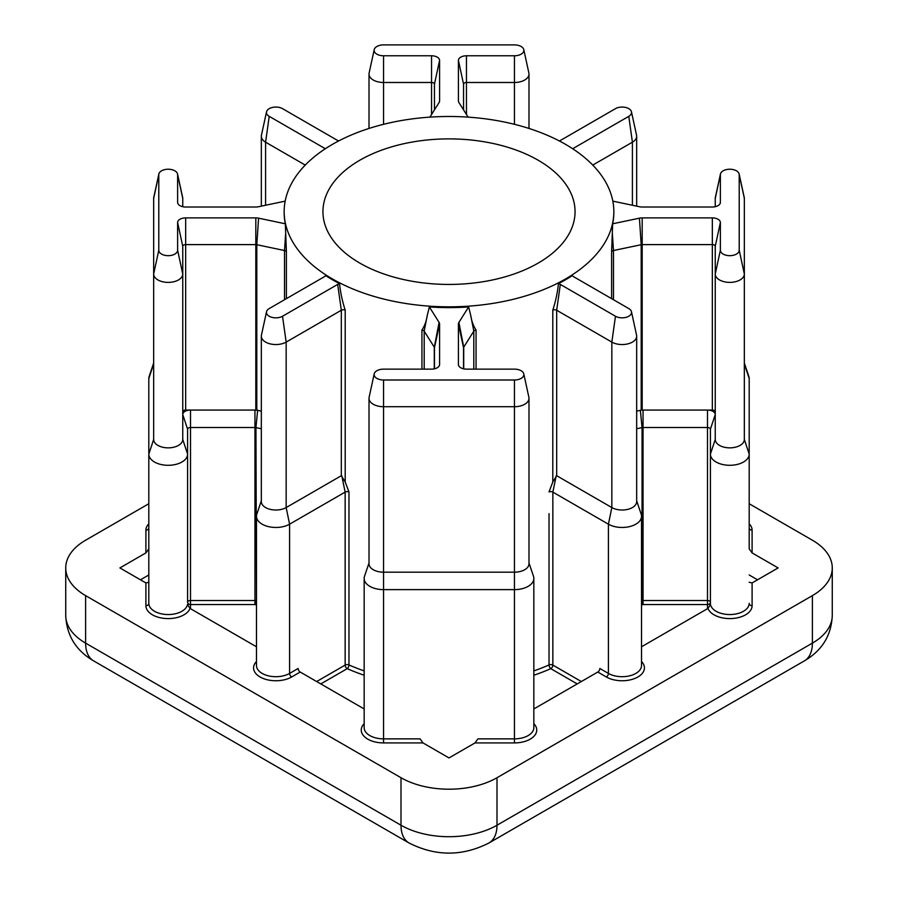 <?xml version="1.0" encoding="UTF-8"?>
<svg xmlns="http://www.w3.org/2000/svg" width="898" height="898" viewBox="0 0 898 898"><rect width="100%" height="100%" fill="white"/><g stroke="black" fill="none" stroke-linecap="round" stroke-linejoin="round"><path stroke-width="1.35" d="M538.138 160.203A126.057 72.772 0 0 0 400.766 144.421A126.057 72.772 0 0 0 322.943 211.659A126.057 72.772 0 0 0 359.862 263.125A126.057 72.772 0 0 0 497.234 278.896A126.057 72.772 0 0 0 575.057 211.659A126.057 72.772 0 0 0 538.138 160.203M434.452 368.82L434.452 347.739A2.907 1.684 0 0 0 434.284 347.167L424.193 331.16A2.907 1.684 0 0 0 423.519 330.554A2.907 1.684 0 0 0 421.937 330.082C424.675 325.817 426.427 321.069 427.179 315.804L429.356 306.936L439.1 322.404A8.037 4.636 180 0 1 439.582 323.987L439.582 364.487A8.037 4.636 180 0 1 439.526 365.071A8.037 4.636 180 0 1 431.545 369.134L383.547 369.134A9.418 5.433 0 0 0 374.208 373.894A9.418 5.433 0 0 0 383.547 380L514.453 380A9.418 5.433 0 0 0 523.792 373.894A9.418 5.433 0 0 0 521.109 370.728A9.418 5.433 0 0 0 514.453 369.134L466.455 369.134A8.037 4.636 180 0 1 460.775 367.776A8.037 4.636 180 0 1 458.474 365.071A8.037 4.636 180 0 1 458.418 364.487L458.418 323.987A8.037 4.636 180 0 1 458.9 322.404L468.644 306.936L470.821 315.804C471.573 321.069 473.325 325.817 476.063 330.082A2.907 1.684 0 0 0 473.807 331.16L463.716 347.167A2.907 1.684 0 0 0 463.548 347.739L463.548 368.82M285.171 201.141L258.568 206.731A8.037 4.636 180 0 1 255.818 207.011L185.662 207.011A8.037 4.636 180 0 1 179.97 205.653A8.037 4.636 180 0 1 177.681 202.948A8.037 4.636 180 0 1 177.624 202.376L177.624 174.661A9.418 5.433 0 0 0 177.546 173.988A9.418 5.433 0 0 0 174.863 170.822A9.418 5.433 0 0 0 165.153 169.52A9.418 5.433 0 0 0 158.867 173.988A9.418 5.433 0 0 0 158.789 174.661L158.789 250.239A9.418 5.433 0 0 0 168.207 255.672A9.418 5.433 0 0 0 177.624 250.239L177.624 222.524A8.037 4.636 180 0 1 185.662 217.888L255.818 217.888A8.037 4.636 180 0 1 258.568 218.169L285.339 223.793L286.395 251.833A2.907 1.684 0 0 0 285.586 250.912A2.907 1.684 0 0 0 284.52 250.531L256.806 244.705A2.907 1.684 0 0 0 255.818 244.604L185.662 244.604A2.907 1.684 0 0 0 182.754 246.277L182.754 439.459A14.548 8.396 0 0 1 168.207 447.855A14.548 8.396 0 0 1 153.659 439.459L153.659 198.413A14.548 8.396 180 0 1 153.771 197.369L158.867 173.988M572.744 148.787A8.037 4.636 180 0 1 573.631 148.181L628.78 116.347A9.418 5.433 0 0 0 631.462 111.823A9.418 5.433 0 0 0 628.78 108.658A9.418 5.433 0 0 0 615.467 108.658L560.318 140.503A8.037 4.636 180 0 1 559.364 140.964M468.127 117.133L458.9 102.507A8.037 4.636 180 0 1 458.474 101.496A8.037 4.636 180 0 1 458.418 100.913L458.418 60.413A8.037 4.636 180 0 1 466.455 55.777L514.453 55.777A9.418 5.433 0 0 0 523.792 49.659A9.418 5.433 0 0 0 521.109 46.494A9.418 5.433 0 0 0 514.453 44.9L383.547 44.9A9.418 5.433 0 0 0 374.208 49.659A9.418 5.433 0 0 0 383.547 55.777L431.545 55.777A8.037 4.636 180 0 1 439.582 60.413L439.582 100.913A8.037 4.636 180 0 1 439.526 101.496A8.037 4.636 180 0 1 439.1 102.507L429.873 117.133M261.329 428.739L255.952 427.616A2.907 1.684 0 0 0 254.953 427.515L190.511 427.515A2.907 1.684 0 0 0 187.592 429.188L187.592 454.107A19.397 11.191 180 0 1 168.207 465.299A19.397 11.191 180 0 1 148.81 454.107L148.81 378.529A19.397 11.191 180 0 1 149.169 376.385L153.659 363.073M148.81 603.344A19.397 11.191 0 0 0 167.14 614.524A19.397 11.191 0 0 0 187.48 604.567L190.017 608.406A22.304 12.875 180 0 1 165.861 618.52A22.304 12.875 180 0 1 145.903 605.712A2.907 2.38 180 0 0 148.81 603.344L148.81 454.107L148.81 582.252L145.903 582.948L119.894 567.929L145.903 552.91L145.903 530.146A22.304 12.875 180 0 1 148.81 523.781M739.133 173.988L744.229 197.369A14.548 8.396 180 0 1 744.341 198.413L744.341 273.991A14.548 8.396 180 0 1 729.793 282.387A14.548 8.396 180 0 1 715.246 273.991L715.246 246.277A2.907 1.684 0 0 0 712.339 244.604L642.182 244.604A2.907 1.684 0 0 0 641.194 244.705L613.48 250.531A2.907 1.684 0 0 0 611.605 251.833L612.66 223.793L639.432 218.169A8.037 4.636 180 0 1 642.182 217.888L712.339 217.888A8.037 4.636 180 0 1 720.376 222.524L720.376 250.239A9.418 5.433 0 0 0 729.793 255.672A9.418 5.433 0 0 0 739.211 250.239L739.211 174.661A9.418 5.433 0 0 0 739.133 173.988A9.418 5.433 0 0 0 736.45 170.822A9.418 5.433 0 0 0 726.74 169.52A9.418 5.433 0 0 0 720.454 173.988A9.418 5.433 0 0 0 720.376 174.661L720.376 202.376A8.037 4.636 180 0 1 720.319 202.948A8.037 4.636 180 0 1 712.339 207.011L642.182 207.011A8.037 4.636 180 0 1 639.432 206.731L612.829 201.141M715.246 206.697L715.246 198.413A14.548 8.396 180 0 1 715.369 197.369L720.454 173.988M332.44 278.952A164.839 95.166 0 0 0 512.085 299.584A164.839 95.166 0 0 0 613.839 211.659A164.839 95.166 0 0 0 565.56 144.365A164.839 95.166 0 0 0 385.916 123.733A164.839 95.166 0 0 0 284.161 211.659A164.839 95.166 0 0 0 332.44 278.952M266.538 311.729A9.418 5.433 0 0 1 269.22 308.564L324.369 276.719A8.037 4.636 180 0 0 325.75 275.652A164.839 95.166 0 0 0 332.44 279.749A164.839 95.166 0 0 0 339.534 283.611C340.454 292.467 342.34 301.301 345.202 310.136A2.907 1.684 0 0 0 341.319 310.248L286.159 342.093A14.548 8.396 180 0 1 270.309 343.912A14.548 8.396 180 0 1 261.329 336.155A14.548 8.396 180 0 1 261.441 335.111L266.538 311.729A9.418 5.433 0 0 0 271.735 317.286A9.418 5.433 0 0 0 282.533 316.242L337.682 284.408A8.037 4.636 180 0 1 339.534 283.611M345.202 310.136L345.202 481.979L348.974 491.958A2.907 1.684 0 0 0 345.146 492.104L289.594 524.185A19.397 11.191 180 0 1 268.457 526.61A19.397 11.191 180 0 1 256.48 516.271A19.397 11.191 180 0 1 256.839 514.127L261.329 500.815M429.356 306.936A164.839 95.166 0 0 0 468.644 306.936M636.671 500.815L641.161 514.127A19.397 11.191 180 0 1 641.52 516.271A19.397 11.191 180 0 1 629.543 526.61A19.397 11.191 180 0 1 608.406 524.185L552.854 492.104A2.907 1.684 0 0 0 549.026 491.958L552.798 481.979L552.798 310.136C555.66 301.29 557.546 292.456 558.466 283.611A164.839 95.166 0 0 0 572.25 275.652A8.037 4.636 180 0 0 573.631 276.719L628.78 308.564A9.418 5.433 0 0 1 631.462 311.729L636.559 335.111A14.548 8.396 180 0 1 636.671 336.155A14.548 8.396 180 0 1 627.691 343.912A14.548 8.396 180 0 1 611.841 342.093L556.681 310.248A2.907 1.684 0 0 0 552.798 310.136M612.66 223.793A164.839 95.166 0 0 0 613.839 212.456A164.839 95.166 0 0 0 613.839 212.051M258.568 218.169L256.806 244.705L256.806 410.173L261.329 411.116M256.806 410.173A2.907 1.684 0 0 0 255.818 410.072L255.818 217.888M185.662 217.888L185.662 410.072L255.818 410.072M256.48 604.87L254.953 604.556L254.953 410.072A7.756 4.479 180 0 1 257.614 410.341L255.952 427.616L256.48 600.717M284.161 212.051A164.839 95.166 0 0 0 284.161 212.456A164.839 95.166 0 0 0 285.339 223.793M185.662 410.072A2.907 1.684 0 0 0 182.754 411.744M187.592 429.188L182.754 414.55A7.756 4.479 180 0 1 190.511 410.072L190.511 600.504L254.953 600.504A2.907 1.684 180 0 1 255.952 600.605A2.907 0.808 101.9 0 1 254.953 604.556L190.511 604.556L190.511 600.504A2.907 1.684 180 0 0 188.445 600.986A2.907 1.684 180 0 0 187.592 602.176L187.592 454.107L182.754 439.459M148.81 503.733L85.613 540.214A67.878 39.186 0 0 0 65.734 567.929A67.878 39.186 0 0 0 85.613 595.632L401.002 777.724A67.878 39.186 0 0 0 496.998 777.724L812.387 595.632A67.878 39.186 0 0 0 832.266 567.929A67.878 39.186 0 0 0 812.387 540.214L749.19 503.733M749.19 582.252L752.097 582.948L778.106 567.929L752.097 552.91L749.19 548.858L749.19 454.107L749.19 548.858M641.52 646.785L707.983 608.406L710.52 604.567A19.397 11.191 0 0 0 730.86 614.524A19.397 11.191 0 0 0 749.19 603.344A2.907 2.38 180 0 0 752.097 605.712A22.304 12.875 180 0 1 732.139 618.52A22.304 12.875 180 0 1 707.983 608.406M533.839 708.949L597.787 672.041A2.907 1.684 120 0 0 599.842 668.471L608.406 673.421A19.397 11.191 0 0 0 629.543 675.846A19.397 11.191 0 0 0 641.52 665.508L641.52 516.271M528.989 562.979L533.491 576.292A19.397 11.191 180 0 1 533.839 578.435A19.397 11.191 180 0 1 514.453 589.627L383.547 589.627A19.397 11.191 180 0 1 364.161 578.435L364.161 727.672A19.397 11.191 0 0 0 383.547 738.863L420.084 738.863L422.992 742.915L449 757.934L475.008 742.915L477.916 738.863L514.453 738.863L514.453 742.915L475.008 742.915M256.48 516.271L256.48 665.508A19.397 11.191 0 0 0 268.457 675.846A19.397 11.191 0 0 0 289.594 673.421L298.158 668.471A2.907 1.684 -120 0 0 300.213 672.041L364.161 708.949M190.017 608.406L256.48 646.785M148.81 574.989L140.47 579.805M148.81 548.858L145.903 552.91M642.182 217.888L642.182 410.072L712.339 410.072L712.339 217.888M642.182 410.072A2.907 1.684 0 0 0 641.194 410.173L640.386 410.341A7.756 4.479 180 0 1 643.047 410.072L643.047 427.515A2.907 1.684 0 0 0 642.048 427.616L636.671 428.739M715.246 411.744A2.907 1.684 0 0 0 712.339 410.072M641.52 600.717L642.048 600.605A2.907 1.684 180 0 1 643.047 600.504L707.489 600.504L707.489 410.072A7.756 4.479 180 0 1 715.246 414.55L710.408 429.188A2.907 1.684 0 0 0 707.489 427.515L643.047 427.515L643.047 604.556L641.52 604.87M757.53 579.805L749.19 574.989M744.341 363.073L748.831 376.385A19.397 11.191 180 0 1 749.19 378.529L749.19 454.107A19.397 11.191 180 0 1 729.793 465.299A19.397 11.191 180 0 1 710.408 454.107L710.408 605.331M720.376 250.239L715.246 273.991L715.246 439.459L710.408 454.107L710.408 429.188M707.489 608.698L707.489 604.556A2.907 2.38 0 0 0 710.408 602.176A2.907 1.684 180 0 0 707.489 600.504L707.489 604.556L643.047 604.556A2.907 0.808 -101.9 0 1 642.048 600.605L642.048 427.616L640.386 410.341L636.671 411.116M744.341 273.991L744.341 439.459L744.341 273.991L739.211 250.239M715.246 439.459A14.548 8.396 0 0 0 729.793 447.855A14.548 8.396 0 0 0 744.341 439.459L749.19 454.107M558.466 283.611A8.037 4.636 180 0 1 560.318 284.408L615.467 316.242A9.418 5.433 0 0 0 626.265 317.286A9.418 5.433 0 0 0 631.462 311.729M615.467 316.242L611.841 342.093L611.841 507.561L556.681 475.716L552.798 481.979M641.52 661.523A22.304 12.875 180 0 1 635.638 678.125A22.304 12.875 180 0 1 606.352 676.98A2.907 1.684 120 0 0 608.406 673.421L608.406 524.185L611.841 507.561A14.548 8.396 0 0 0 627.691 509.379A14.548 8.396 0 0 0 636.671 501.623L636.671 336.155M364.161 578.435A19.397 11.191 180 0 1 364.509 576.292L369.011 562.979M434.452 109.87L434.452 84.165A2.907 1.684 0 0 0 431.545 82.481L383.547 82.481A14.548 8.396 180 0 1 369.011 74.085A14.548 8.396 180 0 1 369.123 73.041L374.208 49.659M523.792 49.659L528.877 73.041A14.548 8.396 180 0 1 528.989 74.085A14.548 8.396 180 0 1 514.453 82.481L466.455 82.481A2.907 1.684 0 0 0 463.548 84.165L463.548 109.87M631.462 111.823L636.559 135.205A14.548 8.396 180 0 1 636.671 136.249A14.548 8.396 180 0 1 632.405 142.187L592.747 165.086M177.546 173.988L182.631 197.369A14.548 8.396 180 0 1 182.754 198.413L182.754 206.697M177.624 250.239L182.754 273.991A14.548 8.396 180 0 1 168.207 282.387A14.548 8.396 180 0 1 153.659 273.991L158.789 250.239M338.636 140.964A8.037 4.636 180 0 1 337.682 140.503L282.533 108.658A9.418 5.433 0 0 0 272.824 107.356A9.418 5.433 0 0 0 266.538 111.823A9.418 5.433 0 0 0 269.22 116.347L324.369 148.181A8.037 4.636 180 0 1 325.256 148.787M305.253 165.086L265.595 142.187A14.548 8.396 180 0 1 261.329 136.249A14.548 8.396 180 0 1 261.441 135.205L266.538 111.823M523.792 373.894L528.877 397.275A14.548 8.396 180 0 1 528.989 398.319A14.548 8.396 180 0 1 514.453 406.715L383.547 406.715A14.548 8.396 180 0 1 369.011 398.319A14.548 8.396 180 0 1 369.123 397.275L374.208 373.894M369.011 398.319L369.011 563.787A14.548 8.396 0 0 0 383.547 572.183L514.453 572.183A14.548 8.396 0 0 0 528.989 563.787L528.989 398.319M261.329 336.155L261.329 501.623A14.548 8.396 0 0 0 270.309 509.379A14.548 8.396 0 0 0 286.159 507.561L341.319 475.716L341.319 310.248L337.682 284.408M345.202 481.979L341.319 475.716M577.212 683.917L550.788 668.662A2.907 1.437 66.2 0 1 549.026 664.947L549.026 513.656M190.511 608.698L190.511 604.556A2.907 2.38 0 0 1 187.592 602.176M749.19 523.781A22.304 12.875 180 0 1 752.097 530.146A2.907 2.38 0 0 1 749.19 527.766M514.453 380L514.453 738.863A19.397 11.191 0 0 0 533.839 727.672L533.839 578.435M533.839 723.687A22.304 12.875 180 0 1 514.453 742.915M153.659 198.413L158.789 174.661M427.179 315.804L424.193 331.16L424.193 369.134M286.395 251.833L286.395 298.641M148.81 378.529L153.659 363.881M148.81 527.766L148.81 527.766A2.907 2.38 0 0 1 145.903 530.146M715.246 198.413L720.376 174.661M348.974 491.958L348.974 664.947A164.839 95.166 0 0 0 364.161 670.896M421.937 369.134L421.937 330.082M476.063 330.082L476.063 369.134M533.839 670.896A164.839 95.166 0 0 0 549.026 664.947A2.907 1.684 180 0 1 552.854 665.092L581.332 681.537M611.605 298.641L611.605 251.833M752.097 530.146L752.097 552.91M752.097 582.948L752.097 605.712M606.352 676.98L597.787 672.041M422.992 742.915L383.547 742.915A22.304 12.875 180 0 1 364.161 723.687M300.213 672.041L291.648 676.98A22.304 12.875 180 0 1 262.362 678.125A22.304 12.875 180 0 1 256.48 661.523M145.903 605.712L145.903 582.948M364.161 675.229A167.746 96.849 180 0 1 347.212 668.662L320.788 683.917M556.232 475.682L552.854 492.104L552.854 665.092A2.907 1.684 120 0 1 550.788 668.662A167.746 96.849 180 0 1 533.839 675.229M85.613 595.632L85.613 643.136L401.002 825.228L401.002 777.724M496.998 777.724L496.998 825.228L812.387 643.136L812.387 595.632M65.734 615.433A67.878 39.186 0 0 0 85.613 643.136A38.782 22.394 -60 0 0 93.65 660.894C79.866 652.824 66.778 639.455 65.734 615.433L65.734 567.929M93.65 660.894L409.039 842.986A38.782 22.394 120 0 1 401.002 825.228A67.878 39.186 0 0 0 496.998 825.228A38.782 22.394 60 0 1 488.961 842.986L804.35 660.894A38.782 22.394 60 0 0 812.387 643.136A67.878 39.186 0 0 0 832.266 615.433L832.266 567.929M641.194 410.173L641.194 244.705L639.432 218.169M612.391 234.064L613.48 250.531L613.48 299.719M560.318 284.408L556.681 310.248L556.681 475.716M749.19 378.529L744.341 363.881M720.129 203.509L720.376 202.376M744.341 198.413L739.211 174.661M715.246 246.277L720.376 222.524M383.547 380L383.547 742.915M282.533 316.242L286.159 342.093L286.159 507.561L289.594 524.185L289.594 673.421A2.907 1.684 60 0 0 291.648 676.98M316.668 681.537L345.146 665.092L345.146 492.104L341.768 475.682M514.453 55.777L514.453 124.317M466.455 55.777L466.455 114.484M383.547 55.777L383.547 124.317M431.545 114.484L431.545 55.777M628.78 116.347L632.405 142.187L632.405 205.26M284.52 299.719L284.52 250.531L285.609 234.064M269.22 116.347L265.595 142.187L265.595 205.26M473.807 369.134L473.807 331.16L470.821 315.804M458.9 322.404L463.716 347.167L463.716 368.854M434.284 368.854L434.284 347.167L439.1 322.404M345.146 665.092A2.907 1.684 180 0 1 348.974 664.947A2.907 1.437 -66.2 0 1 347.212 668.662A2.907 1.684 -120 0 1 345.146 665.092M148.81 454.107L153.659 439.459M439.335 102.058L439.582 100.913M434.452 84.165L439.582 60.413M463.548 84.165L458.418 60.413M458.665 102.058L458.418 100.913M573.811 149.495L573.631 148.181M182.754 246.277L177.624 222.524M182.754 198.413L177.624 174.661M177.871 203.509L177.624 202.376M324.189 149.495L324.369 148.181M463.548 347.739L458.418 323.987M458.665 365.632L458.418 364.487M439.335 365.632L439.582 364.487M434.452 347.739L439.582 323.987M613.839 211.659L613.839 212.456M284.161 211.659L284.161 212.456M409.039 842.986C435.676 856.479 462.324 856.479 488.961 842.986M804.35 660.894C818.134 652.824 831.222 639.455 832.266 615.433M528.989 74.085L528.989 128.448M369.011 74.085L369.011 128.448M636.671 136.249L636.671 206.158M261.329 136.249L261.329 206.158"/></g></svg>
